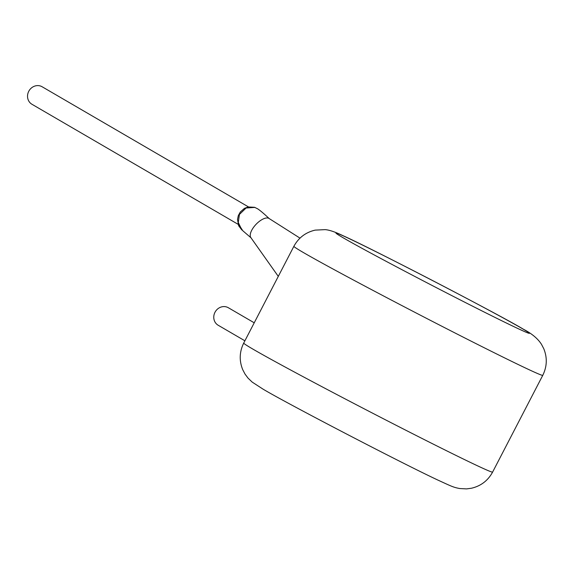 <?xml version="1.0" encoding="UTF-8"?>
<svg xmlns="http://www.w3.org/2000/svg" width="575" height="575" viewBox="0 0 575 575"><rect width="100%" height="100%" fill="white"/><g stroke="black" fill="none" stroke-linecap="round" stroke-linejoin="round"><path stroke-width="0.86" d="M254.797 207.417A4.672 1.739 -71.7 0 0 254.588 207.302L257.636 208.818L254.797 207.417L246.093 208.006L239.437 214.425L238.136 223.495L242.787 230.726M244.9 340.803L218.191 325.256A10.12 9.308 -59.8 0 1 214.978 312.297A10.12 9.308 -59.8 0 1 228.376 307.754L254.229 322.805M299.999 238.136L268.992 218.435A13.239 5.815 133.6 0 0 268.166 218.083A13.239 5.815 133.6 0 0 254.775 225.767A13.239 5.815 133.6 0 0 250.815 237.554L278.293 276.381M248.458 206.899L42.148 86.775A10.12 9.308 120.2 0 0 28.75 91.31A10.12 9.308 120.2 0 0 31.963 104.276L238.093 224.293M253.173 349.269A140.171 2.933 27.4 0 0 391.762 423.049A140.171 2.933 27.4 0 0 492.61 472.089C487.952 480.621 480.908 486.004 471.471 488.232L466.584 488.894L459.835 488.549C453.366 487.356 451.727 486.436 437.805 480.039C400.236 462.465 285.962 402.895 263.048 389.146L252.209 382.116L247.998 378.077L245.022 374.073L242.736 369.703C239.092 360.697 239.423 351.821 243.721 343.074A140.171 2.933 27.4 0 0 253.173 349.269M343.217 237.813A109.02 2.286 27.4 0 0 469.667 304.714A109.02 2.286 27.4 0 0 522.1 328.519A109.02 2.286 27.4 0 0 395.65 261.618A109.02 2.286 27.4 0 0 343.217 237.813M492.61 472.089L542.771 375.317A140.171 2.933 -152.6 0 1 441.923 326.284A140.171 2.933 -152.6 0 1 303.334 252.504A140.171 2.933 -152.6 0 1 293.882 246.308L243.721 343.074M254.588 207.302L248.199 206.957L244.425 208.366L240.307 211.988L238.287 215.682L237.511 219.528L238.668 225.795L241.903 230.029L237.899 221.655M257.643 208.818C260.087 210.393 264.004 213.706 269.387 218.744M542.771 375.317C547.062 366.591 547.4 357.736 543.785 348.738L541.506 344.368C537.891 338.661 531.868 333.622 523.444 329.245C498.582 314.245 367.907 246.582 342.98 235.685C335.168 231.926 329.195 229.907 325.069 229.633L315.186 230.122C305.677 232.322 298.576 237.712 293.882 246.308M242.765 230.719L251.146 237.928"/></g></svg>
